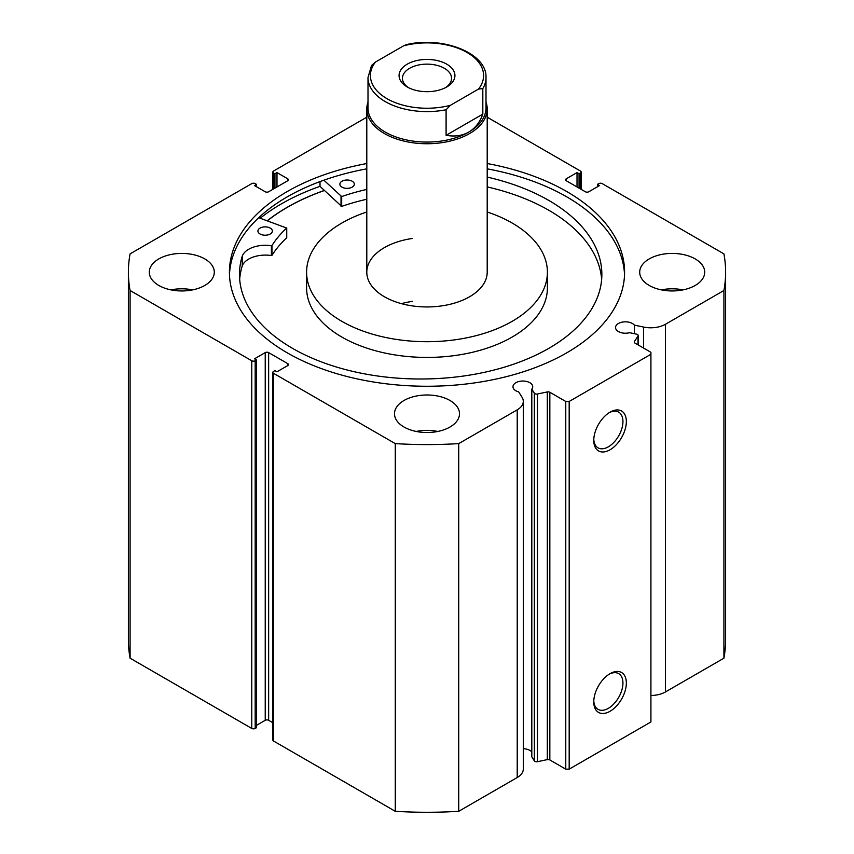 <?xml version="1.0" encoding="UTF-8"?>
<svg xmlns="http://www.w3.org/2000/svg" width="854" height="854" viewBox="0 0 854 854"><rect width="100%" height="100%" fill="white"/><g stroke="black" fill="none" stroke-linecap="round" stroke-linejoin="round"><path stroke-width="1.28" d="M412.45 238.458A60.207 34.758 0 0 0 366.793 272.191A60.207 34.758 0 0 0 441.55 305.913A60.207 34.758 0 0 0 487.207 272.191L487.207 108.992A60.207 34.758 180 0 1 469.572 133.566A60.207 34.758 180 0 1 403.963 141.102A60.207 34.758 180 0 1 366.793 108.992A60.207 34.758 180 0 1 367.999 102.074M412.45 301.377A60.207 34.758 0 0 0 401.401 303.65M366.793 211.984A120.403 69.516 0 0 0 306.597 272.191L306.597 287.915A120.403 69.516 0 0 0 456.089 355.371A120.403 69.516 0 0 0 547.403 287.915L547.403 272.191A120.403 69.516 0 0 0 487.207 211.984M306.597 272.191A120.403 69.516 0 0 0 456.089 339.646A120.403 69.516 0 0 0 547.403 272.191M324.381 190.517A197.466 114.009 0 0 0 267.387 220.791M549.837 392.264L549.837 759.953A2.413 1.388 0 0 0 547.307 759.622L537.433 761.704A2.413 1.388 180 0 1 534.914 761.373A2.413 1.388 180 0 1 534.348 760.871L531.807 756.825L531.807 389.146L534.348 393.182A2.413 1.388 0 0 0 534.914 393.694A2.413 1.388 0 0 0 537.433 394.014L547.307 391.933A2.413 1.388 180 0 1 549.837 392.264L565.775 401.465L569.18 401.465L650.919 354.271L650.919 352.307L634.981 343.105A2.413 1.388 180 0 1 634.276 342.123A2.413 1.388 180 0 1 634.415 341.643L634.415 342.593M287.713 365.587L287.713 363.612A2.413 1.388 180 0 1 288.417 364.594A2.413 1.388 180 0 1 287.713 365.587L276.984 371.778L274.935 370.593L273.579 371.383A2.413 1.388 0 0 0 272.874 372.365A2.413 1.388 0 0 0 273.579 373.347L395.274 443.61A298.612 172.401 0 0 0 458.726 443.61L517.214 409.845A20.795 12.009 0 0 0 523.299 401.348A20.795 12.009 0 0 0 522.05 397.249L518.677 391.901A9.874 5.7 180 0 1 515.869 390.769A9.874 5.7 180 0 1 512.976 386.734A9.874 5.7 180 0 1 519.072 381.471A9.874 5.7 180 0 1 529.832 382.699A9.874 5.7 180 0 1 532.725 386.734A9.874 5.7 180 0 1 531.807 389.146M531.807 752.011A9.874 5.7 0 0 0 529.832 750.388A9.874 5.7 0 0 0 523.299 748.723M650.919 695.476A20.795 12.009 0 0 0 665.437 691.953L665.437 324.274A20.795 12.009 180 0 1 643.606 327.061L634.351 325.118A9.874 5.7 0 0 0 632.387 323.495A9.874 5.7 0 0 0 621.627 322.257A9.874 5.7 0 0 0 615.531 327.53A9.874 5.7 0 0 0 618.424 331.555A9.874 5.7 0 0 0 629.569 332.697L636.572 334.16A2.413 1.388 0 0 1 638.151 335.473A2.413 1.388 0 0 1 638.013 335.942L634.415 341.643M610.055 673.657L610.055 673.657A23.037 13.301 -60 0 1 626.345 683.061A23.037 13.301 -60 0 1 610.055 711.275A23.037 13.301 -60 0 1 593.765 701.871A23.037 13.301 -60 0 1 610.055 673.657L610.055 673.657M593.786 700.856A20.624 11.913 120 0 0 598.035 709.354A20.624 11.913 120 0 0 608.347 708.329A20.624 11.913 120 0 0 621.829 690.149A20.624 11.913 120 0 0 618.659 673.625A20.624 11.913 120 0 0 609.18 674.19M610.055 412.151L610.055 412.151A23.037 13.301 -60 0 1 626.345 421.556A23.037 13.301 -60 0 1 610.055 449.77A23.037 13.301 -60 0 1 593.765 440.365A23.037 13.301 -60 0 1 610.055 412.151L610.055 412.151M593.786 439.34A20.624 11.913 120 0 0 598.035 447.838A20.624 11.913 120 0 0 608.347 446.823A20.624 11.913 120 0 0 621.829 428.644A20.624 11.913 120 0 0 618.659 412.108A20.624 11.913 120 0 0 609.18 412.685M624.53 274.839A197.584 114.073 0 0 0 566.714 196.836A197.584 114.073 0 0 0 487.207 168.846M366.793 163.53A197.584 114.073 0 0 0 229.416 272.191A197.584 114.073 0 0 0 287.286 352.851A197.584 114.073 0 0 0 502.611 377.575A197.584 114.073 0 0 0 624.584 272.191A197.584 114.073 0 0 0 566.714 191.52A197.584 114.073 0 0 0 487.207 163.53M204.779 258.911A32.505 18.767 0 0 0 169.359 254.844A32.505 18.767 0 0 0 149.29 272.191A32.505 18.767 0 0 0 158.812 285.46A32.505 18.767 0 0 0 194.232 289.527A32.505 18.767 0 0 0 214.301 272.191A32.505 18.767 0 0 0 204.779 258.911M192.63 289.88A32.505 18.767 0 0 0 170.96 289.88M449.983 400.483A32.505 18.767 0 0 0 414.564 396.416A32.505 18.767 0 0 0 394.495 413.752A32.505 18.767 0 0 0 404.017 427.021A32.505 18.767 0 0 0 439.436 431.099A32.505 18.767 0 0 0 459.505 413.752A32.505 18.767 0 0 0 449.983 400.483M437.835 431.451A32.505 18.767 0 0 0 416.165 431.451M695.188 258.911A32.505 18.767 0 0 0 659.768 254.844A32.505 18.767 0 0 0 639.699 272.191A32.505 18.767 0 0 0 649.221 285.46A32.505 18.767 0 0 0 684.641 289.527A32.505 18.767 0 0 0 704.71 272.191A32.505 18.767 0 0 0 695.188 258.911M683.04 289.88A32.505 18.767 0 0 0 661.37 289.88M665.437 324.274L723.914 290.499A298.612 172.401 0 0 0 725.612 272.191A298.612 172.401 0 0 0 723.914 253.873L602.219 183.61A2.413 1.388 0 0 0 598.814 183.61L597.448 184.4L599.497 185.574L588.769 191.766A2.413 1.388 180 0 1 585.364 191.766L566.287 180.76A2.413 1.388 180 0 1 565.583 179.778A2.413 1.388 180 0 1 566.287 178.796L566.287 180.76M580.421 188.915L580.421 172.988L579.065 173.778L577.016 172.593L566.287 178.796M580.421 172.988A2.413 1.388 0 0 0 581.126 172.006A2.413 1.388 0 0 0 580.421 171.024L487.207 117.201M366.793 117.201L273.579 171.024A2.413 1.388 0 0 0 272.874 172.006A2.413 1.388 0 0 0 273.579 172.988L273.579 188.915M287.713 178.796A2.413 1.388 180 0 1 288.417 179.778A2.413 1.388 180 0 1 287.713 180.76L287.713 178.796L276.984 172.593L274.935 173.778L273.579 172.988M128.388 272.191A298.612 172.401 0 0 0 130.086 290.499L251.781 360.762A2.413 1.388 0 0 0 255.186 360.762L255.186 728.451A2.413 1.388 180 0 1 251.781 728.451L130.086 658.188A298.612 172.401 180 0 1 128.388 639.87L128.388 272.191A298.612 172.401 0 0 1 130.086 253.873L251.781 183.61A2.413 1.388 0 0 1 255.186 183.61L256.552 184.4L254.503 185.574L265.231 191.766A2.413 1.388 180 0 0 268.636 191.766L287.713 180.76M265.231 352.606A2.413 1.388 180 0 1 268.636 352.606L268.636 720.296A2.413 1.388 0 0 0 265.231 720.296L265.231 352.606L254.503 358.797L256.552 359.982L255.186 360.762M287.713 363.612L268.636 352.606M523.299 401.348L523.299 769.038A20.795 12.009 180 0 1 517.214 777.535L517.214 409.845M273.579 373.347L273.579 741.037L395.274 811.3A298.612 172.401 180 0 0 458.726 811.3L517.214 777.535M273.579 741.037A2.413 1.388 180 0 1 272.874 740.055L272.874 372.365M268.636 720.296L272.874 722.74M256.552 725.302L265.231 720.296M255.186 728.451L256.552 727.672L256.552 359.982M725.612 272.191L725.612 639.87A298.612 172.401 180 0 1 723.914 658.188L665.437 691.953M569.18 401.465L569.18 769.155L650.919 721.961L650.919 354.271M569.18 769.155L565.775 769.155L565.775 401.465M549.837 759.953L565.775 769.155M130.086 658.188L130.086 290.499M723.914 290.499L723.914 658.188M395.274 443.61L395.274 811.3M458.726 811.3L458.726 443.61M597.448 186.759L597.448 184.4M577.016 186.951L577.016 172.593M579.065 188.136L579.065 173.778M274.935 188.136L274.935 173.778M276.984 186.951L276.984 172.593M256.552 186.759L256.552 184.4M366.793 168.846A197.584 114.073 0 0 0 229.47 274.839M320.004 181.592L320.004 186.353A205.899 118.877 0 0 0 260.203 218.218M324.317 190.453A197.584 114.073 0 0 0 267.281 220.759M634.351 333.7L634.351 325.118M446.749 86.969L446.749 86.969A27.936 16.13 0 0 0 446.749 64.157A27.936 16.13 0 0 0 407.251 64.157A27.936 16.13 0 0 0 407.251 86.969A27.936 16.13 0 0 0 446.749 86.969M408.511 87.652A24.563 14.176 180 0 1 402.437 78.312A24.563 14.176 180 0 1 409.632 68.288A24.563 14.176 180 0 1 436.405 65.214A24.563 14.176 180 0 1 451.563 78.312A24.563 14.176 180 0 1 445.489 87.652M468.718 132.092A59.001 34.064 180 0 1 404.422 139.48A59.001 34.064 180 0 1 367.999 108.01L367.999 77.533A59.001 34.064 0 0 0 446.098 109.76L446.098 135.316C454.712 136.853 462.249 135.775 468.718 132.092C475.144 128.335 479.841 122.346 482.82 114.116L482.82 88.56A59.001 34.064 0 0 0 486.001 77.533L486.001 108.01A59.001 34.064 180 0 1 468.718 132.092M486.001 102.074A60.207 34.758 180 0 1 487.207 108.992M446.098 109.76L450.4 105.309A56.588 32.676 180 0 1 386.979 98.669A56.588 32.676 180 0 1 375.472 62.054L403.6 45.817A56.588 32.676 180 0 1 467.021 52.457A56.588 32.676 180 0 1 478.528 89.072L482.82 88.56M486.001 77.533C487.175 53.097 442.5 35.847 406.312 44.654L403.6 45.817M375.472 62.054L371.543 65.448L367.999 77.533M446.098 135.316L482.82 114.116M450.4 105.309L478.528 89.072M258.741 217.695L286.656 228.039A164.961 95.242 0 0 0 271.978 245.525L271.401 245.706A23.656 13.653 0 0 0 242.248 256.168L242.237 265.989A181.187 104.615 0 0 0 239.664 279.301M260.011 233.975A7.227 4.174 180 0 1 257.919 231.039A7.227 4.174 180 0 1 262.392 227.185A7.227 4.174 180 0 1 270.27 228.103A7.227 4.174 180 0 1 272.362 231.039A7.227 4.174 180 0 1 267.889 234.903A7.227 4.174 180 0 1 260.011 233.975M341.963 187.122A7.227 4.174 180 0 1 339.871 184.186A7.227 4.174 180 0 1 344.343 180.322A7.227 4.174 180 0 1 352.232 181.251A7.227 4.174 180 0 1 354.325 184.186A7.227 4.174 180 0 1 349.841 188.04A7.227 4.174 180 0 1 341.963 187.122M242.237 256.168A181.187 104.615 0 0 0 239.472 274.39A181.187 104.615 0 0 0 291.919 347.994A181.187 104.615 0 0 0 489.588 371.138A181.187 104.615 0 0 0 601.856 274.39A181.187 104.615 0 0 0 549.4 200.775A181.187 104.615 0 0 0 487.207 177.088M601.654 279.301A181.187 104.615 0 0 0 549.4 210.607A181.187 104.615 0 0 0 487.207 186.919M366.793 199.249A164.961 95.242 0 0 0 341.685 206.401L320.004 186.353M366.793 189.417A164.961 95.242 0 0 0 341.685 196.569L323.869 180.194M286.656 237.583L286.656 237.871A164.961 95.242 0 0 0 271.978 255.357L271.401 255.538A23.656 13.653 0 0 0 242.248 266L242.237 265.989M242.248 256.168L242.248 266M534.348 760.871L534.348 393.182M251.781 728.451L251.781 360.762M643.606 348.09L643.606 327.061M638.013 344.856L638.013 335.942M537.433 394.014L537.433 761.704M547.307 759.622L547.307 391.933M341.024 196.484L341.024 206.316M341.685 196.569L341.685 206.401M271.978 245.525L271.978 255.357M286.656 228.039L286.656 237.871M271.401 245.706L271.401 255.538M581.126 172.006L581.126 189.321M272.874 189.321L272.874 172.006M638.151 344.941L638.151 335.473M366.793 272.191L366.793 108.992M286.731 227.89L286.731 237.722"/></g></svg>
